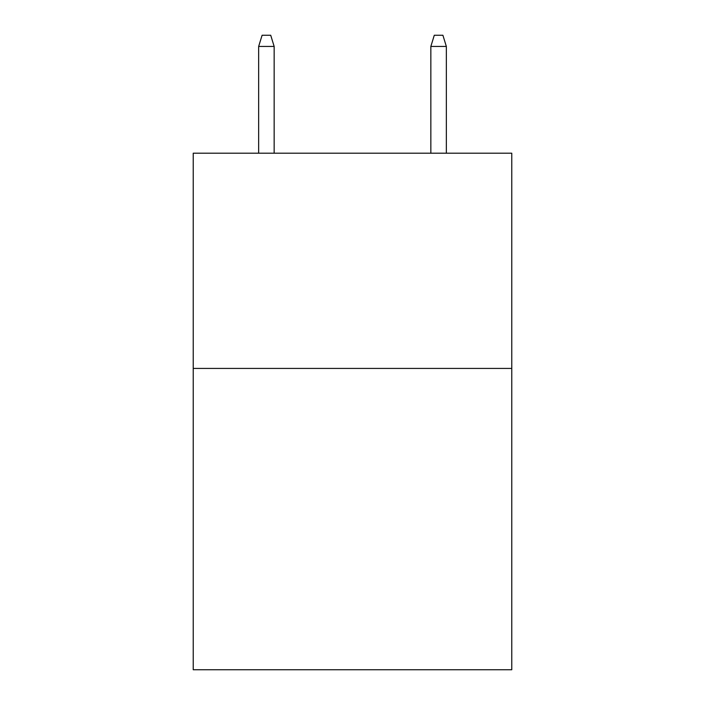 <?xml version="1.0" encoding="UTF-8"?>
<svg xmlns="http://www.w3.org/2000/svg" width="705" height="705" viewBox="0 0 705 705"><rect width="100%" height="100%" fill="white"/><g stroke="black" fill="none" stroke-linecap="round" stroke-linejoin="round"><path stroke-width="1.06" d="M511.768 368.424L511.768 669.75L193.232 669.75L193.232 153.196L511.768 153.196L511.768 368.424L193.232 368.424M274.157 153.196L274.157 46.442L258.656 46.442L258.656 153.196M258.656 46.442L262.101 35.25L270.711 35.25L274.157 46.442M430.843 46.442L434.289 35.25L442.899 35.25L446.344 46.442L430.843 46.442L430.843 153.196M446.344 46.442L446.344 153.196"/></g></svg>
